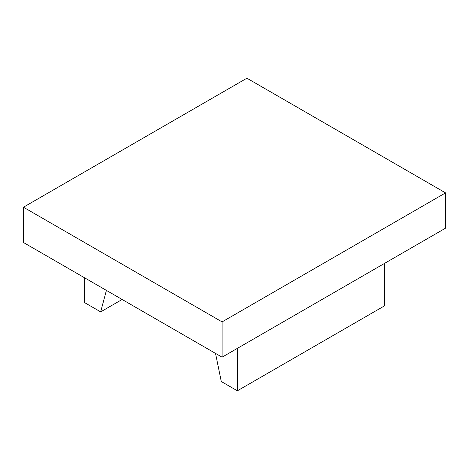 <?xml version="1.0" encoding="UTF-8"?>
<svg xmlns="http://www.w3.org/2000/svg" width="469" height="469" viewBox="0 0 469 469"><rect width="100%" height="100%" fill="white"/><g stroke="black" fill="none" stroke-linecap="round" stroke-linejoin="round"><path stroke-width="0.7" d="M122.128 299.474L100.653 311.873L106.404 290.399M84.567 277.789L84.567 302.587L100.653 311.873M384.433 263.455L384.433 305.894L237.367 390.8L221.28 381.514L215.529 353.397M237.367 348.361L237.367 390.8M23.45 207.216L23.45 242.502L222.083 357.185L445.55 228.169L445.55 192.882L222.083 321.898L23.45 207.216L246.917 78.2L445.55 192.882M222.083 357.185L222.083 321.898"/></g></svg>
